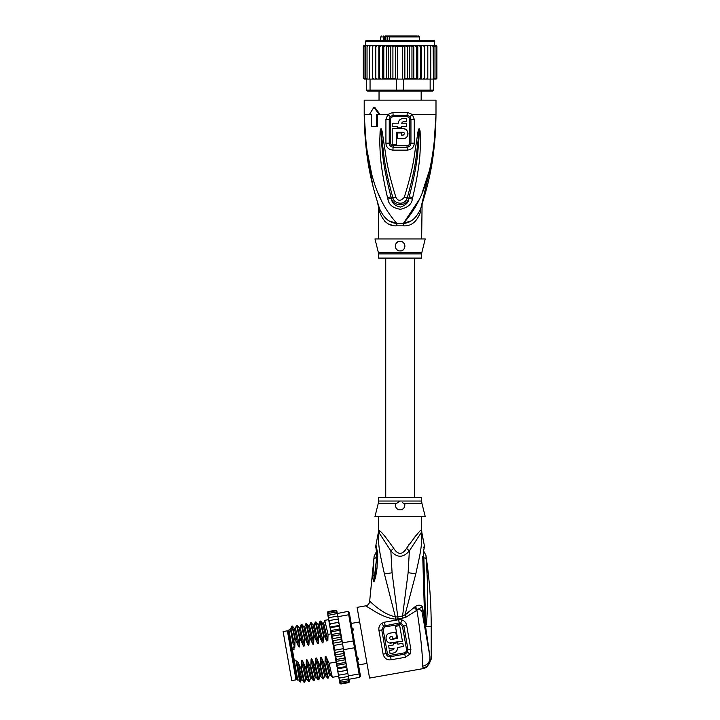 <?xml version="1.0" encoding="UTF-8"?>
<svg xmlns="http://www.w3.org/2000/svg" width="720" height="720" viewBox="0 0 720 720"><rect width="100%" height="100%" fill="white"/><g stroke="black" fill="none" stroke-linecap="round" stroke-linejoin="round"><path stroke-width="1.08" d="M291.771 680.589L283.122 631.566L287.37 630.819L296.01 679.842L291.771 680.589M356.724 656.784L358.29 658.143L358.479 659.223L357.426 660.78M351.594 627.723L353.115 628.83L353.304 629.91L352.305 631.719M358.29 658.143L358.479 659.223M353.115 628.83L353.304 629.91M378.558 516.573L378.558 529.974L379.809 530.928C381.807 532.161 386.433 537.966 393.687 548.343C397.962 555.03 402.237 555.03 406.512 548.343C416.286 534.978 421.29 528.858 421.542 529.974A9.576 9.531 -90 0 0 421.722 531.855C422.451 545.634 419.679 556.02 415.809 573.84L405.027 614.799L402.57 616.005L397.782 616.914L392.085 572.796L390.834 550.881C397.026 558 403.2 558 409.365 550.881L421.722 531.855L424.377 545.67L423.693 547.857M406.512 548.343L409.365 550.881L408.123 572.688L402.57 616.005L402.966 618.075L406.197 617.031L416.907 610.272C419.949 627.624 423.009 658.386 422.604 666.234L423.297 668.592L426.591 667.359L423.297 668.592L369.567 678.069L357.093 607.365L365.697 605.844L375.021 611.55C382.482 616.023 389.331 618.561 395.559 619.155L402.966 618.075M405.36 657.27L410.076 654.03L407.457 652.302L404.811 654.129L390.573 656.64C388.179 656.865 386.622 655.794 385.92 653.436L381.789 630L383.472 626.103L399.222 622.953L400.95 623.025L403.866 626.112L407.997 649.548L407.457 652.302L406.179 651.591L404.577 652.815L405.36 657.27L391.131 659.781C387.144 660.33 384.489 658.512 383.157 654.327L378.909 630.252C378.558 627.3 379.485 625.005 381.699 623.367L384.498 622.197L398.646 619.704L401.679 619.839C404.361 620.667 406.017 622.512 406.647 625.356L410.895 649.44L410.076 654.03M406.197 617.031L405.027 614.799L408.573 612.459M423.189 618.309L422.046 611.856C421.542 610.236 420.012 609.462 417.456 609.543L416.907 610.272L414.189 607.482L405.027 614.799M414.189 607.482L415.224 606.591C418.095 604.692 420.516 604.746 422.487 606.753L424.674 620.721L422.739 556.542C424.422 542.439 424.422 542.439 422.739 556.542L423.36 557.028C424.242 545.076 424.242 545.076 423.36 557.028M422.037 611.802L421.677 610.992M421.218 610.497L420.633 610.101M423.198 557.46L423.873 557.784C423.999 550.395 423.999 550.395 423.873 557.784L426.087 558.378C425.835 554.337 425.835 554.337 426.087 558.378C428.409 593.586 427.923 599.373 426.609 623.142L425.61 626.76L429.921 656.532M395.946 619.173L384.417 573.948C380.655 556.515 377.793 546.39 378.477 531.855L390.834 550.881L393.687 548.343M374.985 611.532L373.914 610.911M403.821 551.844L404.361 551.286M405.027 550.494L405.54 549.81M415.791 535.824L413.343 538.704M408.96 544.563L408.276 545.571M398.178 618.984L397.782 616.914L395.811 616.941C381.114 613.953 369.972 600.66 369.648 601.38L374.13 556.353L376.668 551.088M387.693 587.259L387.333 585.837M377.613 552.996C375.516 542.682 375.552 542.997 377.721 553.95L376.974 568.413L375.516 577.836L373.896 581.499C373.275 581.427 372.942 579.627 372.906 576.117L373.941 558.567C374.202 555.597 374.193 555.588 373.941 558.576L376.326 557.712C376.344 550.656 376.326 550.647 376.281 557.685M378.657 529.974A9.576 9.531 -90 0 1 378.477 531.855L375.876 545.319C375.615 549.855 376.056 545.076 376.74 555.12L376.695 557.136A7.182 1.269 -176.4 0 0 376.695 557.181M402.489 502.614L404.811 504.252C404.937 507.6 403.362 509.472 400.095 509.868L400.104 509.868C396.873 509.535 395.298 507.663 395.388 504.252L396.576 503.352L378.27 503.352L374.967 516.573L425.232 516.573L421.92 503.352L403.704 503.415M400.149 509.868L401.229 509.733M400.095 509.868A4.788 4.788 0 0 1 398.97 509.733M397.233 508.923L397.845 509.301A4.788 4.788 0 0 1 396.909 508.653M395.586 506.673A4.788 4.788 0 0 1 395.325 505.485M403.326 508.617A4.788 4.788 0 0 1 402.354 509.31M378.27 503.352L378.558 501.03L400.095 501.03L395.523 504.135M395.316 504.927L395.325 505.422M400.095 501.03L421.641 501.03L421.641 497.421L378.558 497.421L378.558 501.03M377.721 553.95L376.884 555.57M377.748 556.551A7.182 1.269 -176.4 0 0 376.695 557.136L374.013 580.617L376.794 557.46M377.748 556.632A7.182 1.269 -176.4 0 0 376.686 557.217M376.974 568.413L375.813 568.575M374.112 581.4L375.597 570.492M373.896 581.499L374.598 575.271L372.906 576.117M373.941 558.567L376.803 557.379M423 668.124C427.707 666.738 430.227 663.714 430.542 659.052L431.208 659.169L426.591 667.359M427.122 573.21L426.969 570.078M425.97 556.848L425.997 557.37M426.609 623.142L425.826 622.89L425.646 626.463L424.485 583.389L423.549 583.038M425.709 626.778L423.873 557.784M425.241 625.131L424.674 620.721L425.412 620.595M422.604 666.234C427.815 664.956 430.254 661.725 429.921 656.523L422.046 611.856L422.487 606.753L417.456 609.543L415.224 606.591M424.746 593.154L424.485 583.389M424.377 545.67L424.197 548.055C423.567 549.918 423.297 552.879 423.387 556.92L424.503 583.344M431.208 659.169L431.208 626.661C431.208 602.739 429.444 578.952 425.916 555.291L423.513 550.782M410.895 649.44L406.548 649.602L406.179 651.591M404.577 652.815L390.339 655.326C388.773 655.389 387.756 654.615 387.297 652.995L383.157 654.327M378.909 630.252L383.22 629.874L384.318 627.219L385.308 626.805L400.536 624.366L402.471 626.481L406.548 649.602M397.431 648.837L397.377 647.55C397.557 650.475 396.288 652.284 393.579 652.986L394.011 652.887M394.884 652.545L395.883 651.87M396.621 651.033L397.17 649.971M389.628 642.942L402.426 641.169L399.681 625.617L395.442 626.364L397.566 638.379L390.951 639.531C389.178 638.73 389.097 637.785 390.699 636.678L390.258 636.831M402.426 641.169L390.951 643.113C385.038 643.491 384.183 633.798 390.078 633.141L388.818 633.537M387.675 634.275L386.892 635.13M386.28 636.228L386.01 637.155M385.983 638.865L386.073 639.315M386.334 640.089L386.658 640.701M387.405 641.655L388.359 642.402M393.579 652.986L390.042 653.607L389.475 650.403L393.012 649.782L394.173 648.117L389.223 648.99L388.656 645.786L393.606 644.913L393.363 643.5L397.602 642.753L397.854 644.166L402.804 643.293L403.371 646.497L397.377 647.55M390.078 633.141L395.73 632.142L396.729 637.803L392.49 638.55L392.112 636.426L390.699 636.678M338.283 619.146L337.851 616.68L348.696 614.763L348.093 611.361L349.2 612.135L360.504 676.242L359.73 677.358L359.127 673.956L359.955 673.137M349.749 615.249L348.696 614.763L353.313 640.953L354.303 641.079M348.966 682.452L349.02 680.022L348.183 680.805L348.885 679.266L349.155 680.76L348.399 682.038L340.857 683.361L339.786 682.767L339.165 679.248L339.3 680.013L340.326 680.319L339.165 679.248L338.733 676.836L338.904 677.799L339.903 677.943L338.733 676.836L338.427 675.081L339.399 675.054L338.229 673.929L337.869 671.895L338.805 671.697L337.608 670.41L337.266 668.475L338.139 667.935L336.888 666.351L336.627 664.857L337.419 663.822L336.069 661.725L336.645 659.43L335.295 657.135L335.835 654.849L334.647 652.59L343.719 650.988L342.468 642.87L353.313 640.953L354.51 647.766L355.401 647.307M343.665 649.674L354.51 647.766L359.127 673.956L348.291 675.864L347.292 670.23L337.869 671.895L337.608 670.41M359.73 677.358L348.885 679.266L348.291 675.864M348.093 611.361L328.842 615.213L327.987 615.852L328.122 616.617L328.842 615.213M337.851 616.68L337.329 613.719M348.813 678.825L340.326 680.319M348.39 676.449L339.903 677.943M346.941 673.722L347.859 673.416L347.652 672.264L346.941 673.722L339.399 675.054M338.391 674.856L337.869 671.931L347.301 670.266L344.043 651.78L345.501 660.06L344.961 662.49L346.05 663.201L346.32 664.686L345.681 666.603L346.689 666.81L347.031 668.745L346.347 670.365M347.652 672.264L347.382 670.716M337.869 671.895L338.805 671.697L337.869 671.895L337.329 668.871L346.761 667.206M345.681 666.603L338.139 667.935M336.717 665.361L346.14 663.696M344.961 662.49L337.419 663.822M336.015 661.419L345.447 659.754M335.295 657.135L344.664 655.488L344.187 658.107L345.411 659.538M344.187 658.107L336.645 659.43M343.719 650.988L343.377 653.517L344.664 655.488M343.377 653.517L335.835 654.849M334.647 652.59L334.998 650.142C334.593 650.619 333.63 645.192 334.161 645.39L332.937 643.239L333.333 640.683L332.028 638.757L332.523 636.102L331.362 635.004L335.979 661.203M343.485 648.648L334.998 650.142M342.648 643.896L334.161 645.39M349.056 680.211L349.299 681.597L348.516 682.659L340.974 683.982L339.867 683.253L340.83 684M348.516 682.659L340.974 683.982L339.849 683.145M340.857 683.361L339.723 682.425M339.588 681.678L340.641 682.137L339.489 681.12M338.427 675.081L338.229 673.929M328.293 677.988L324.972 664.011L325.179 657.513C325.278 655.965 325.665 655.893 326.358 657.306L329.085 663.282L336.132 662.04L336.888 666.351M336.627 664.857L336.069 661.725M327.897 611.649L327.654 613.989M328.122 616.617L328.545 619.029L328.374 618.066L329.265 617.589L328.545 619.029L329.67 625.392L329.418 623.97L330.363 623.835L329.409 623.934L338.841 622.269L340.002 628.893L338.841 622.314L337.905 622.503L339.093 623.736M328.311 612.171L327.555 613.44L328.311 612.171L335.853 610.839L336.987 611.775L337.248 613.269L336.069 612.063L337.221 613.08M328.527 613.395L327.789 614.745L328.527 613.395L336.069 612.063M329.769 620.478L328.851 620.784L329.058 621.936L329.769 620.478L337.311 619.146L338.481 620.271L338.76 621.828L338.283 619.119L337.311 619.146M331.362 635.004L331.749 631.71L330.669 631.089L331.146 633.807L330.03 627.453L330.381 629.433L331.029 627.597L330.03 627.453L329.67 625.392L330.363 623.835L337.905 622.503M349.281 681.48L349.245 682.092M348.399 682.038L349.155 680.76M348.183 680.805L340.641 682.137M348.921 679.455L349.02 680.022M345.501 660.06L346.05 663.201M346.32 664.686L346.689 666.81M347.031 668.745L347.292 670.23M336.618 610.497L337.086 612.333M336.24 610.254L335.736 610.218L336.843 610.947L337.14 612.621M335.853 610.839L336.987 611.775M340.704 632.871L342.099 640.764L340.578 632.142L340.704 632.871L331.281 634.536M330.381 629.433L330.579 630.558L340.002 628.893L340.578 632.142L339.291 630.387L331.749 631.71M330.579 630.558L330.669 631.089M329.058 621.936L329.409 623.934M327.789 614.745L328.113 616.572M327.429 612.72L327.69 614.187M340.794 633.348L340.065 634.77L332.523 636.102M340.065 634.77L341.442 637.092L340.875 639.351L333.333 640.683M332.028 638.757L341.442 637.092M340.875 639.351L342.468 642.87M332.937 643.239L342.126 641.619M339.462 625.788L338.571 626.274L339.804 627.768M340.101 629.433L339.291 630.387M342.099 640.764L342.153 642.024M338.76 621.828L338.841 622.278M337.743 616.095L329.265 617.589M335.736 610.218L328.194 611.55L335.736 610.218L336.861 611.064M329.967 627.075L339.39 625.419M338.571 626.274L331.029 627.597M331.155 633.825L328.041 634.374L327.834 640.746L326.619 640.962L323.928 635.094L323.325 635.202L323.118 641.7C323.037 643.239 322.641 643.302 321.948 641.907L319.212 635.931L318.609 636.03L318.411 642.528C318.321 644.067 317.934 644.139 317.232 642.735L314.496 636.759L313.902 636.867L313.695 643.356C313.605 644.895 313.218 644.967 312.516 643.563L309.789 637.587L309.186 637.695L308.979 644.193C308.898 645.732 308.502 645.795 307.8 644.4L305.073 638.424L304.47 638.523L304.263 645.021C304.182 646.56 303.786 646.632 303.093 645.228L300.357 639.252L299.754 639.36L299.556 645.849C299.466 647.388 299.079 647.46 298.377 646.056L295.641 640.08L295.047 640.188L294.84 646.686C294.75 648.225 294.363 648.288 293.661 646.893L294.03 649.341L292.383 649.629L294.291 660.447L295.938 660.159L296.892 665.532L296.892 662.499C296.991 660.951 297.387 660.879 298.071 662.292L300.807 668.268L304.047 682.281L304.686 682.2L301.401 668.169L300.807 668.268M301.401 668.169L301.608 661.671C301.707 660.114 302.094 660.051 302.787 661.464L305.514 667.44L308.763 681.453L309.402 681.372L306.117 667.332L305.514 667.44M306.117 667.332L306.324 660.843C306.423 659.286 306.81 659.214 307.494 660.636L310.23 666.612L313.479 680.616L314.118 680.535L310.833 666.504L310.23 666.612M310.833 666.504L311.04 660.006C311.13 658.458 311.526 658.386 312.21 659.799L314.946 665.775L318.195 679.788L318.834 679.707L315.54 665.676L314.946 665.775M315.54 665.676L315.747 659.178C315.846 657.621 316.242 657.558 316.926 658.971L319.662 664.947L322.902 678.96L323.541 678.879L320.256 664.839L319.662 664.947M320.256 664.839L320.463 658.35C320.562 656.793 320.958 656.721 321.642 658.143L324.369 664.119L327.618 678.123L328.257 678.042M324.972 664.011L324.369 664.119M301.608 661.671L305.739 679.356L304.686 682.2M306.324 660.843L310.455 678.528L309.402 681.372M311.04 660.006L315.171 677.691L314.118 680.535M320.463 658.35L324.594 676.035L323.541 678.879M329.085 663.282L332.334 677.295L338.625 676.215M295.641 640.08L292.401 626.076L291.726 626.193L290.493 629.271M292.401 626.076L294.318 628.362L298.377 646.056M305.073 638.424L301.788 624.384L301.185 624.492L304.47 638.523M301.824 624.411L303.75 626.697L307.8 644.4M305.739 679.356L306.846 679.176M298.071 662.292L302.13 679.995L301.023 680.184L300.33 682.047L296.892 665.532M296.892 662.499L301.032 680.175M300.357 639.252L297.072 625.221L299.034 627.534L303.093 645.228M310.455 678.528L311.553 678.33L307.494 660.636M291.933 629.136C291.249 623.106 292.293 626.787 295.047 640.188M304.263 645.021L300.132 627.336L301.185 624.492M299.556 645.849L295.416 628.164L296.469 625.32L299.754 639.36M308.979 644.193L304.848 626.508L305.901 623.664L309.186 637.695M309.789 637.587L306.54 623.583L305.901 623.664M310.581 622.881L313.902 636.867M314.496 636.759L311.256 622.746L310.617 622.827M315.288 622.053L318.609 636.03M319.212 635.931L315.927 621.891L317.889 624.204L321.948 641.907M323.928 635.094L320.643 621.063L320.04 621.171L323.325 635.202M323.118 641.7L318.987 624.015L320.04 621.171M323.694 623.196L324.756 620.334L328.041 634.374M293.274 645.012L290.781 630.891C290.394 626.301 291.744 631.566 294.84 646.686M302.787 661.464L306.837 679.158L308.763 681.453M312.21 659.799L316.269 677.502L318.195 679.788M300.339 682.047L299.727 681.615L297.189 667.215M310.59 622.863L309.564 625.671L313.695 643.356M314.271 624.861L318.411 642.528M316.926 658.971L320.994 676.683L319.887 676.863L315.747 659.178M321.642 658.143L325.71 675.846L324.603 676.017M320.679 621.09L322.605 623.376L323.703 623.178L327.807 640.746M326.358 657.306L330.417 675.018M325.179 657.513L329.31 675.198L330.408 675.009L332.334 677.295M306.54 623.583L308.466 625.869L312.516 643.563M311.256 622.746L313.173 625.041L317.232 642.735M322.605 623.376L326.637 640.953M294.291 660.447L297.765 680.139L296.928 679.554L288.333 630.774L288.909 629.937L292.383 649.629M343.521 650.349L344.043 651.78M385.344 36L383.895 36.954L384.642 36.954L384.642 40.788M393.03 36L385.542 36L385.884 36.477L383.247 36M407.961 36L393.417 36M380.709 40.788L380.709 36.954L383.895 36.954L383.895 40.788M389.43 40.788L389.43 36.954L419.481 36.954L419.481 40.788M421.164 100.143L421.164 91.044M379.035 100.143L379.035 91.044M409.743 36L416.322 36M417.231 36L390.933 36M385.902 36L387.675 36M404.352 36L404.856 36M387.198 36.954L387.198 36M387.441 40.788L387.441 36.477L385.884 36.477L385.884 40.788M384.984 36.477L384.642 36.954M389.43 36.954L390.051 36L389.223 36.954L389.223 40.788M436.14 45.585L436.878 46.53L435.969 45.576L434.799 45.576L434.322 40.788L400.095 40.788L429.3 40.788M370.899 40.788L400.095 40.788L365.877 40.788L365.4 41.265L434.799 41.265M417.789 79.083L418.797 79.083L417.285 79.083L417.789 79.083L417.789 45.576L416.403 46.53L416.403 78.12L414.099 79.083L405.693 79.083L413.793 79.083L413.793 45.576L381.402 45.576L379.62 46.53L379.62 78.12L381.402 79.083L382.905 79.083L383.796 78.12L386.1 79.083L403.551 79.083L403.254 91.044L429.489 91.044L430.146 90.09L433.602 90.09L432.648 91.044L429.489 91.044M413.568 45.576L411.948 46.53L409.455 45.603L407.286 46.53L404.856 45.756L402.507 46.53L397.692 46.53L395.343 45.756L392.913 46.53L390.744 45.603L388.251 46.53L386.631 45.576M375.561 79.083L375.561 45.576L373.77 45.576L372.393 46.53L372.393 78.12L372.465 79.083L377.28 79.083L370.053 79.083L370.053 90.09L366.597 90.09L367.551 91.044L396.936 91.044L396.639 90.09L430.146 90.09L430.146 79.083L424.503 79.083L427.734 79.083L427.806 78.12L426.429 79.083M396.936 91.044L403.254 91.044M396.639 79.083L396.639 90.09L370.053 90.09L370.71 91.044M370.053 79.083L366.597 79.083L366.597 90.09M433.152 46.53L431.847 45.576L432.72 45.576L433.152 46.53L433.602 90.09M433.152 79.083L430.146 79.083M405.693 79.083L403.551 79.083M422.919 79.083L420.957 79.083L424.503 79.083L424.404 78.12L422.919 79.083M394.506 79.083L386.631 79.083L388.251 78.12L390.744 79.047L390.744 45.603M386.406 45.576L386.406 79.083L378.837 79.083L379.62 78.12M372.393 78.12L373.77 79.083M366.435 79.083L365.202 78.12L366.597 79.083M365.094 79.083L363.951 78.12L365.094 79.083L366.579 79.083M365.697 45.576L364.356 45.576L363.321 46.53L363.321 78.12L364.23 79.083L363.321 78.12L364.356 79.083L365.697 79.083M364.23 79.083L365.4 79.083M434.502 79.083L436.14 79.065M435.969 79.083L436.878 78.12L435.969 79.083L434.799 79.083M436.851 78.363L435.843 79.083M435.105 79.083L436.248 78.12L435.105 79.083L433.62 79.083L434.997 78.12L433.764 79.083M375.696 79.083L375.795 78.12L377.28 79.083L378.837 79.083L378.837 45.576L377.28 45.576L375.795 46.53L375.795 78.12M418.797 79.083L420.957 79.083L420.579 78.12L418.797 79.083M413.793 79.083L417.285 79.083L416.403 78.12M404.19 78.813L407.286 78.12L409.455 79.047L411.948 78.12L413.568 79.083M402.507 46.53L402.507 79.083M397.692 46.53L397.692 79.083M392.913 46.53L392.913 78.12L395.343 78.894L395.343 45.756M395.343 78.894L396.009 78.813M390.744 79.047L392.913 78.12M409.455 79.047L409.455 45.603M411.948 46.53L411.948 78.12M407.286 46.53L407.286 78.12M404.856 78.894L404.856 45.756M388.251 46.53L388.251 78.12M373.77 45.576L372.465 45.576L372.393 46.53M377.28 45.576L369.711 45.576L369.45 46.53L370.809 45.576M369.45 46.53L369.45 79.083M365.202 78.12L365.202 46.53L366.435 45.576L370.044 45.576L368.352 45.576L367.047 46.53L367.047 79.083M368.352 45.576L367.479 45.576L367.047 46.53M366.435 45.576L365.202 46.53M366.579 45.576L365.094 45.576L363.951 46.53L363.951 78.12M365.094 45.576L363.951 46.53M364.356 45.576L363.321 46.53L363.771 45.702M363.348 46.287L363.321 78.12M365.4 41.265L365.4 45.576L364.23 45.576M436.878 46.53L436.878 78.12L436.878 46.53L435.843 45.576L434.502 45.576M435.105 45.576L436.248 46.53L435.105 45.576L430.488 45.576L430.74 46.53L429.39 45.576L424.503 45.576L424.404 78.12M436.248 46.53L436.248 78.12M434.997 46.53L433.764 45.576L434.997 46.53L434.997 78.12M431.847 45.576L427.734 45.576L427.806 46.53L426.429 45.576L424.638 45.576L424.638 79.083M430.74 46.53L430.74 79.083M430.488 45.576L429.39 45.576M427.806 46.53L427.806 78.12M427.734 45.576L426.429 45.576M383.796 78.12L383.796 46.53L386.1 45.576M383.796 46.53L382.905 45.576M382.41 79.083L382.41 45.576M381.402 45.576L378.837 45.576M379.62 46.53L379.242 45.576M375.795 46.53L375.696 45.576M424.503 45.576L422.919 45.576L424.404 46.53M421.362 79.083L421.362 45.576L422.919 45.576M421.362 45.576L420.579 46.53L420.579 78.12M420.957 45.576L418.797 45.576L420.579 46.53M417.789 45.576L418.797 45.576M417.285 45.576L414.099 45.576L416.403 46.53M370.044 45.576L372.465 45.576M435.06 138.105L435.996 114.498C435.348 163.935 426.375 189.963 420.66 208.683C422.595 202.77 422.595 202.77 420.66 208.683C416.367 218.151 410.598 223.065 403.362 223.407A9.576 1.431 -90 0 0 403.317 225.828L396.882 225.828C388.89 226.377 383.121 221.679 379.584 211.716C378.198 205.614 378.198 205.614 379.584 211.716A9.576 6.741 -18.5 0 0 379.539 208.683C377.604 202.77 377.604 202.77 379.539 208.683C373.824 189.972 364.851 163.917 364.203 114.498L366.012 147.213M378.288 204.858L379.539 208.683C383.832 218.151 389.601 223.065 396.837 223.407A9.576 1.431 -90 0 1 396.882 225.828L396.342 225.828M421.641 238.95L422.091 204.291L420.66 208.683A9.576 6.741 -161.5 0 0 420.615 211.716C422.001 205.614 422.001 205.614 420.615 211.716C417.069 221.679 411.309 226.377 403.317 225.828M378.414 252.738A4.788 4.788 -90 0 1 378.558 253.899L421.641 253.899A4.788 4.788 90 0 1 421.785 252.738L425.232 238.95L374.967 238.95L378.414 252.738L421.776 252.738M421.641 253.899L421.641 258.093L378.558 258.093L378.558 253.899M401.058 250.821A4.788 4.788 0 0 1 400.095 250.92C393.903 251.298 393.975 241.029 400.095 241.344L398.988 241.479A4.788 4.788 0 0 1 401.202 241.47M402.273 241.866A4.788 4.788 0 0 1 403.218 242.496M404.01 243.36A4.788 4.788 0 0 1 404.568 244.413M404.856 245.565A4.788 4.788 0 0 1 404.856 246.672M404.631 247.671A4.788 4.788 0 0 1 404.217 248.562M403.632 249.363A4.788 4.788 0 0 1 402.885 250.02M397.863 250.362A4.788 4.788 0 0 1 396.936 249.723M396.18 248.877A4.788 4.788 0 0 1 395.649 247.887L396.18 248.877M395.352 246.771A4.788 4.788 0 0 1 395.343 245.61M395.622 244.449A4.788 4.788 0 0 1 396.162 243.405L395.802 244.017M396.954 242.523A4.788 4.788 0 0 1 397.908 241.875L396.954 242.523M395.316 245.97L395.352 246.735M400.095 241.344C406.863 241.506 405.603 251.757 400.095 250.92M396.513 132.21L402.975 132.21C404.82 133.173 404.82 134.127 402.975 135.081L401.535 135.081L401.535 132.93L397.224 132.93L397.224 138.672L402.975 138.672C409.464 138.96 409.455 128.349 402.975 128.619L392.202 128.619L392.202 144.414L396.513 144.414L396.513 132.21M397.224 126.468L397.224 127.899L401.535 127.899L401.535 126.468L406.557 126.468L406.557 123.21L401.535 123.21L402.975 121.779L406.557 121.779L406.557 118.566L402.975 118.566C400.158 118.836 398.61 120.384 398.331 123.21L392.202 123.21L392.202 126.468L397.224 126.468M402.975 132.21L404.217 132.93M404.388 133.398L404.388 133.893M403.461 134.991L402.975 135.081M402.975 138.672L405.09 138.204M405.81 137.799L406.701 137.007M407.322 136.161L407.754 135.189M407.961 134.235L407.97 133.146M407.772 132.165L407.322 131.139M406.656 130.23L405.738 129.447M405.171 129.132L403.416 128.637M402.975 118.566L401.931 118.683M400.212 119.475L399.339 120.321M398.448 122.157L398.331 123.21M421.101 207.333L421.587 205.857M389.592 221.004L396.126 223.29M384.381 220.914L386.685 222.777M389.133 224.136L391.599 225.045M433.917 146.178L435.996 114.498C434.016 180.108 418.302 206.289 403.362 223.407L410.571 221.022M390.618 143.163L390.627 119.295C390.744 117.774 391.608 116.91 393.246 116.685A2.394 0.477 90 0 0 393.147 115.254L390.321 116.514L389.25 119.304L389.241 143.154C389.385 145.503 390.681 146.835 393.129 147.177A2.394 0.495 -90 0 0 393.201 145.89A2.394 0.495 -90 0 0 393.201 145.719C391.572 145.494 390.708 144.639 390.618 143.163L385.92 143.136L385.929 119.322L387.855 114.498L392.958 112.383L407.241 112.383L412.344 114.498L414.27 119.322L414.279 143.136C414.036 147.249 411.678 149.58 407.223 150.138A4.788 0.99 -90 0 0 407.07 147.177L393.129 147.177A4.788 0.99 -90 0 0 392.976 150.138C388.521 149.58 386.163 147.249 385.92 143.136M393.246 116.685L406.953 116.685C408.591 116.91 409.464 117.783 409.572 119.295L409.581 143.163C409.482 144.639 408.627 145.494 406.998 145.719L393.201 145.719M412.326 199.044C411.777 204.138 407.817 207.549 400.446 209.286C392.913 208.116 388.728 204.705 387.873 199.044L387.504 197.586A4.788 0.495 -12.7 0 0 391.005 196.83L391.428 198.261C392.913 206.667 407.115 206.82 408.771 198.261L409.194 196.839L408.861 198.288C408.69 202.383 405.864 205.308 400.365 207.063C394.713 205.794 391.707 202.878 391.338 198.288L391.005 196.83C382.095 162.657 382.644 151.434 381.546 143.01L380.916 131.202A4.788 0.63 7.2 0 1 380.115 131.049L380.826 128.799A4.788 2.241 51.8 0 0 380.952 129.006L382.653 145.62C384.012 154.539 383.904 165.492 392.94 197.874C393.093 202.788 404.406 206.856 407.259 197.874C416.574 164.322 416.196 154.071 417.564 145.431L419.247 129.006A4.788 2.241 128.3 0 0 419.373 128.799L420.084 131.031A4.788 0.63 172.7 0 1 419.283 131.193L418.761 141.561C417.645 149.796 418.635 160.272 409.194 196.839A4.788 0.495 -167.3 0 0 412.695 197.586L412.326 199.044A4.788 0.513 -167.1 0 1 408.861 198.288L407.259 197.874A4.788 0.711 15.8 0 1 404.271 197.334C414.54 164.106 414.252 153.846 415.944 145.251L417.87 132.417C418.437 129.636 418.905 128.421 419.274 128.754A4.788 2.556 102.6 0 1 419.229 128.961L418.77 132.615L417.87 132.417M380.826 128.799L380.925 128.754A4.788 2.556 77.2 0 0 380.97 128.961L381.429 132.633L382.329 132.444L384.273 145.431C385.965 154.314 385.974 165.267 395.928 197.334A4.788 0.711 164.2 0 1 392.94 197.874L391.338 198.288A4.788 0.513 -12.9 0 1 387.873 199.044M406.953 116.685A2.394 0.477 90 0 1 407.052 115.254L409.878 116.514L410.94 119.304L410.949 143.154C410.814 145.494 409.518 146.835 407.07 147.177A2.394 0.495 -90 0 1 406.998 145.89A2.394 0.495 -90 0 1 406.998 145.719M422.568 203.085L420.696 208.575M420.939 207.819L433.017 156.474M366.633 152.415L373.059 186.462M375.525 195.696L376.407 198.738M371.223 171.774L366.345 146.691L364.203 114.498C366.183 180.099 381.906 206.316 396.837 223.407L403.362 223.407L419.229 199.602M422.055 193.068L428.967 171.81M378.162 193.122L380.97 199.602M420.084 131.031L420.516 141.543C419.85 149.886 421.308 160.398 412.695 197.586M395.928 197.334C397.944 201.258 400.725 201.258 404.271 197.334M380.925 128.754C381.276 128.394 381.744 129.627 382.329 132.444M387.504 197.586C379.377 162.81 380.385 151.542 379.719 143.001L380.115 131.049M377.379 114.498L377.496 126.468L371.457 126.468L371.457 114.498L370.287 114.498M376.533 126.468L376.533 114.498L380.097 114.498L374.715 107.316L373.869 107.316L379.242 114.498M409.878 116.514A4.788 1.089 139.8 0 0 412.344 114.498L435.996 114.498L435.996 100.143L364.203 100.143L364.203 114.498L371.457 114.498M369.423 114.498L373.869 107.316M408.123 572.688L415.809 573.84M365.697 605.844C368.037 605.259 369.351 603.774 369.648 601.38M421.542 529.974L421.821 531.855M379.809 530.928L379.323 533.331M392.085 572.796L384.417 573.948M431.208 626.661L425.727 626.409M425.565 626.679L424.8 627.489L425.619 632.124M390.339 655.326L391.131 659.781M381.699 623.367L384.318 627.219M384.498 622.197L385.308 626.805M398.646 619.704L399.456 624.312M401.679 619.839L400.536 624.366M406.647 625.356A4.788 1.278 170 0 0 403.866 626.112A2.394 0.639 -10 0 1 402.57 626.463L402.471 626.481M383.22 629.874L387.297 652.995M311.355 669.006L312.561 667.251L313.731 667.044L315.468 668.277M389.331 36.477L387.441 36.477M392.958 112.383A4.788 0.954 90 0 0 393.147 115.254L407.052 115.254A4.788 0.954 90 0 0 407.241 112.383M390.627 119.295L385.929 119.322M409.581 143.163L414.279 143.136M409.572 119.295L414.27 119.322M380.097 114.498L387.855 114.498A4.788 1.089 40.2 0 0 390.321 116.514M407.223 150.138L392.976 150.138M295.659 677.835L296.604 677.673M287.721 632.817L288.666 632.655M366.984 663.435L358.515 664.929M359.667 621.954L351.198 623.448M422.046 611.856L424.8 627.489M421.641 516.573L421.641 529.974M378.558 529.974L378.378 531.855M421.641 501.03L421.92 503.352M376.515 551.871L375.993 548.271M375.804 568.548L375.615 570.294M424.179 548.118L424.062 548.613M423.936 549.225L423.81 549.855M423.72 550.404L423.594 551.187M296.469 625.32L297.072 625.221M315.324 621.999L315.927 621.891M324.756 620.334L328.653 619.65M304.047 682.281L302.13 679.995M313.479 680.616L311.553 678.33M295.416 628.173L294.318 628.362M300.132 627.336L299.034 627.534M304.848 626.508L303.75 626.697M315.297 622.035L314.28 624.843L313.173 625.041M322.902 678.96L320.985 676.665M327.618 678.123L325.701 675.837M308.457 625.869L309.564 625.671M318.987 624.015L317.889 624.204M315.171 677.691L316.269 677.502M318.861 679.671L319.887 676.863M328.284 678.006L329.31 675.198M299.412 679.851L297.765 680.139M290.565 629.649L288.909 629.937M385.74 258.093L385.74 497.421M414.459 258.093L414.459 497.421M380.709 36.954L381.672 36M419.481 36.954L418.527 36M421.884 204.93L422.091 204.291M377.631 203.085L378.558 207.189L378.558 238.95M379.539 208.683L378.306 204.921"/></g></svg>

